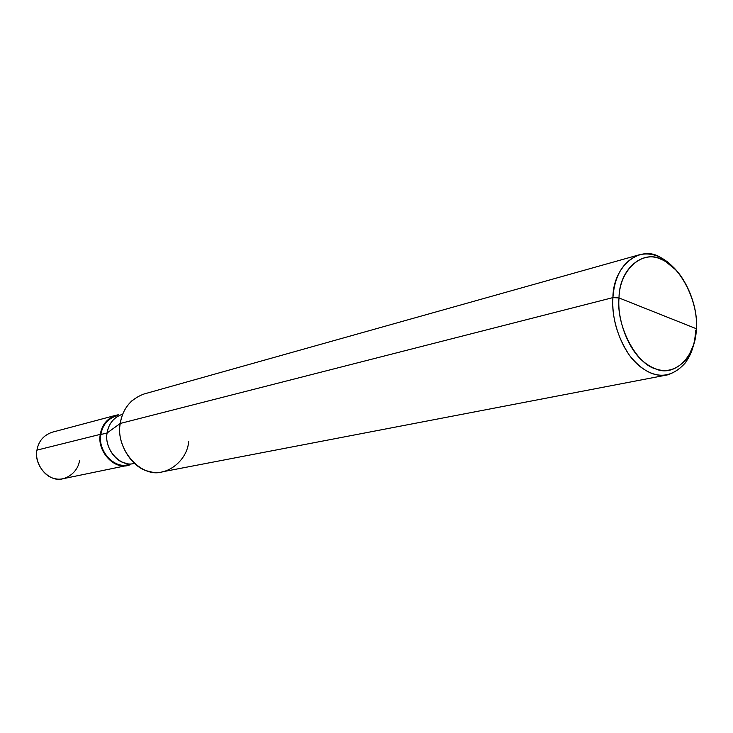 <?xml version="1.0" encoding="UTF-8"?>
<svg xmlns="http://www.w3.org/2000/svg" width="733" height="733" viewBox="0 0 733 733"><rect width="100%" height="100%" fill="white"/><g stroke="black" fill="none" stroke-linecap="round" stroke-linejoin="round"><path stroke-width="1.1" d="M127.963 465.308L63.157 478.695C49.871 483.056 33.553 465.574 36.952 450.126L100.293 434.367C102.189 423.747 108.191 417.214 118.315 414.768L116.144 415.217C107.146 418.415 101.869 424.792 100.293 434.367C96.829 450.978 114.082 469.926 127.963 465.308L130.107 464.74C115.622 471.282 96.783 452.069 100.293 434.367L36.952 450.126C34.378 461.625 43.998 476.908 54.764 478.576C65.31 481.773 78.431 471.96 79.476 460.361M36.952 450.126C38.51 441.22 43.586 435.255 52.19 432.223L116.144 415.217M129.155 464.401L127.854 464.676C114.311 469.184 97.489 450.713 100.861 434.513L107.119 432.956L120.276 423.445L612.916 297.607L619.009 297.937C619.477 269.524 642.566 249.449 661.395 259.473C680.49 265.997 698.723 302.546 696.277 328.696L619.009 297.937C617.094 318.818 627.668 348.935 643.519 361.69C659.379 374.435 673.893 373.381 687.068 358.529C692.804 349.87 695.874 339.92 696.277 328.696C696.295 355.78 674.91 377.687 655.476 368.864C635.905 363.678 615.958 325.278 619.009 297.937L696.277 328.696C698.769 304.25 682.396 268.626 663.979 260.71C645.086 247.873 619.073 267.737 619.009 297.937L612.916 297.607C611.789 317.545 617.259 336.722 629.326 355.139C641.613 370.641 654.294 377.229 667.36 374.911C684.787 369.203 694.224 354.387 695.672 330.455M117.546 415.556C108.136 418.268 102.574 424.581 100.861 434.513C97.462 451.336 115.173 469.963 129.072 464.374M125.526 463.146C114.504 461.478 104.388 444.94 107.119 432.956C103.747 449.274 120.652 467.883 134.249 463.348M667.36 374.911L162.414 471.814C141.396 478.622 114.98 449.1 120.276 423.445C115.97 442.494 132.068 468.863 149.376 471.42C166.327 477.247 187.575 460.562 188.674 441.266M693.601 344.849L685.822 362.34C671.74 378.265 656.191 379.428 639.185 365.84C622.189 352.225 610.836 319.964 612.916 297.607L120.276 423.445L107.119 432.956L100.861 434.513C102.4 425.167 107.549 418.946 116.327 415.84L117.61 415.492M122.64 414.163C113.826 417.288 108.658 423.555 107.119 432.956C107.907 427.257 110.509 422.345 114.925 418.241M132.554 400.172C125.6 406.623 121.504 414.383 120.276 423.445C122.631 408.794 130.547 398.981 144.044 393.988L639.02 254.864C623.297 261.104 614.593 275.351 612.916 297.607C613.026 265.264 640.963 244.098 661.157 257.851L675.936 270.01C664.327 256.816 652.022 251.767 639.02 254.864M685.822 362.34L687.068 358.529M661.157 257.851L663.979 260.71"/></g></svg>
